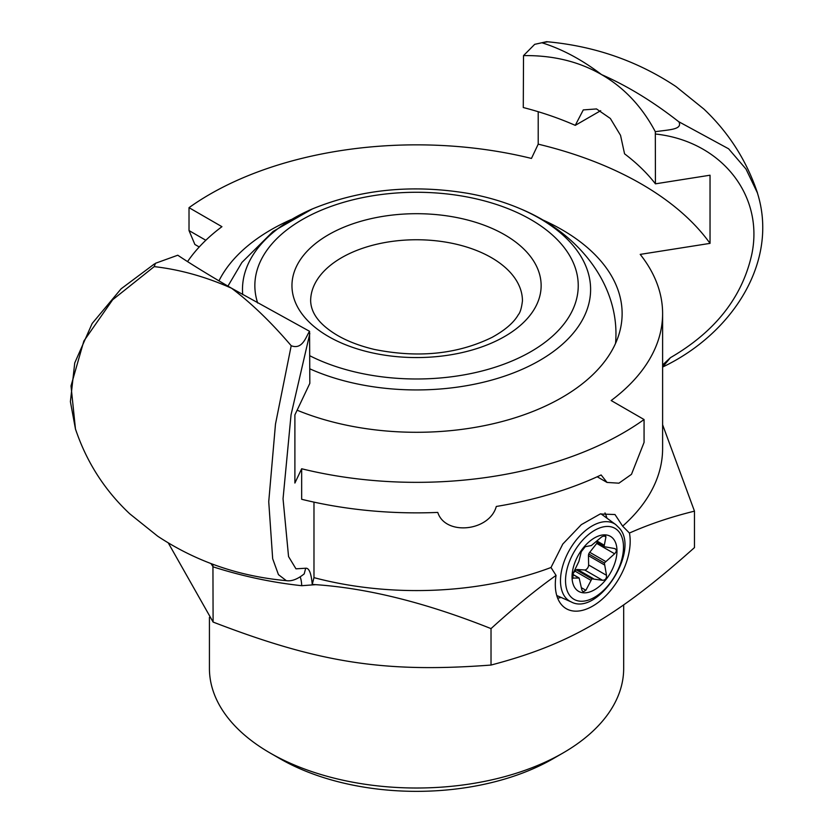 <?xml version="1.0" encoding="UTF-8"?>
<svg xmlns="http://www.w3.org/2000/svg" width="833" height="833" viewBox="0 0 833 833"><rect width="100%" height="100%" fill="white"/><g stroke="black" fill="none" stroke-linecap="round" stroke-linejoin="round"><path stroke-width="1.25" d="M550.998 567.502L562.816 544.022L581.319 524.655L600.208 513.982L614.993 514.534L622.636 526.144L629.436 533.047A52.948 30.571 -60 0 1 630.185 541.221A52.948 30.571 -60 0 1 607.07 594.502A52.948 30.571 -60 0 1 566.273 608.694A52.948 30.571 -60 0 1 556.059 575.416L550.998 567.502A246.068 142.068 180 0 1 313.979 577.644L312.24 584.381C311.23 573.219 309.053 567.825 305.701 568.241L304.191 573.906M606.913 518.147A52.948 30.571 120 0 0 604.987 512.909M557.662 598.177A52.948 30.571 120 0 0 561.13 597.448M600.676 110.685L575.259 125.356A261.635 151.054 180 0 0 523.28 107.53L523.52 55.613L534.692 44.336L541.898 42.764C561.942 49.001 581.819 59.612 601.551 74.595C627.384 85.914 653.176 101.678 678.916 121.868C682.768 129.74 668.795 129.667 655.321 131.708L655.425 183.833L710.039 175.211L710.039 243.371L640.213 254.388A246.068 142.068 180 0 1 662.61 313.604L662.61 448.518A246.068 142.068 180 0 1 622.636 526.144M662.61 313.604A246.068 142.068 180 0 1 611.172 400.538L644.065 419.53L644.065 442.417L631.476 474.341L618.929 483.182L607.049 482.442L601.134 474.956A292.268 168.735 0 0 1 496.301 506.464C489.45 531.485 445.259 535.983 437.773 512.42A292.268 168.735 0 0 1 301.661 499.279L301.661 468.76L294.892 483.046L294.892 414.896L309.824 383.367L309.574 331.315C306.242 335.866 302.764 350.214 291.196 345.716C271.162 322.225 251.274 303.066 231.543 288.218C205.709 276.754 179.928 269.559 154.188 266.612L155.469 263.28L177.773 255.221C191.101 264.134 209.021 275.14 231.543 288.218L309.584 331.315M313.979 502.132L313.979 577.644M662.61 424.736L694.472 511.15C670.763 516.981 649.094 524.28 629.436 533.047M556.059 575.416C536.4 589.337 514.721 607.07 491.022 628.613C426.673 602.957 368.29 588.306 315.894 584.672L312.229 584.412M623.678 604.841L623.678 668.43A207.125 119.577 180 0 1 563.014 752.99A207.125 119.577 180 0 1 270.09 752.99A207.125 119.577 180 0 1 209.427 668.43L209.427 617.368M270.09 752.99L279.961 758.686A193.173 111.528 0 0 0 553.143 758.686L563.014 752.99M541.96 219.558A205.574 118.682 180 0 1 561.911 229.679A205.574 118.682 180 0 1 622.126 313.604A205.574 118.682 180 0 1 510.639 419.134A205.574 118.682 180 0 1 297.11 410.2M218.954 280.867A205.574 118.682 180 0 1 291.144 219.558M757.436 193.058L757.332 192.725C779.23 261.572 732.269 333.898 662.62 367.051L670.482 357.638L662.61 364.958M541.908 42.733L547.781 41.806M211.009 563.608L213.102 566.846C242.372 576.207 271.922 582.496 301.744 585.703A24.917 5.935 96.6 0 0 300.182 576.977M212.936 564.326L213.102 622.064C319.372 662.985 384.742 673.095 491.022 665.057L491.022 628.613M168.36 543.054L213.102 622.064M757.332 192.725L745.972 169.005L728.615 148.805L679.259 121.982M491.022 665.057C568.814 644.627 616.68 616.993 694.472 547.593L694.472 511.15M199.222 246.984L194.88 244.475L189.018 230.564L189.018 207.667A292.3 168.755 0 0 1 531.454 158.437L538.212 144.161L538.212 111.716M187.571 261.593A246.068 142.068 180 0 1 221.932 226.68L189.018 207.667M76.74 432.754L75.48 429.141L71.013 385.898L83.841 341.051L112.653 299.765L154.199 266.622M291.206 345.726L275.484 424.112L268.736 501.685L272.672 558.735L278.451 574.645L286.292 580.643C291.571 581.517 297.568 579.237 304.305 573.812M655.321 131.708C642.004 106.614 624.084 87.569 601.551 74.595C578.987 61.538 552.977 55.207 523.52 55.613M575.259 125.356L583.287 109.914L596.522 108.936L610.35 118.473L620.533 135.331L624.563 153.824A261.635 151.054 180 0 1 655.425 183.833M301.661 468.76A292.268 168.735 0 0 0 644.065 419.53M538.212 144.161A317.706 183.427 180 0 1 710.039 243.371M615.306 548.812L614.525 548.53C616.857 549.572 616.878 551.321 614.608 553.768L604.352 562.983L606.518 575.322C606.663 578.508 605.362 580.164 602.592 580.309L591.888 578.841L585.88 590.295L583.058 591.93L581.882 590.045L579.154 578.05L572.729 574.499M614.525 548.53L605.32 546.875M572.875 578.414L573.198 573.239L578.904 561.4L581.288 551.685L585.214 546.698L591.368 545.542L601.915 536.712L605.549 535.536L605.924 536.962L604.102 546.333L595.959 541.627M572.583 578.071L579.154 578.05M575.259 588.337A31.769 18.347 -60 0 1 582.933 548.301A31.769 18.347 -60 0 1 613.765 539.367A31.769 18.347 -60 0 1 606.08 579.404A31.769 18.347 -60 0 1 575.259 588.337M597.334 542.481A3.738 2.155 -60 0 1 596.72 543.439L589.743 552.3A4.738 2.738 120 0 0 588.733 553.966L604.352 562.983M588.733 553.966A4.738 2.738 120 0 0 588.473 555.684L588.619 564.982A3.738 2.155 -60 0 1 584.693 569.98L577.581 569.533A4.738 2.738 120 0 0 576.269 569.824L591.888 578.841M576.269 569.824A4.738 2.738 120 0 0 574.957 571.094L573.083 573.479M615.535 343.415A199.347 115.089 -0 0 0 615.868 338.198C618.159 283.564 578.31 232.865 520.656 208.906C504.548 201.992 487.066 196.827 468.219 193.412C412.408 184.093 360.481 189.258 312.437 208.906A174.066 100.491 -0 0 0 242.715 294.611M301.744 585.703L315.884 584.651M305.701 568.231L295.965 568.824L288.551 556.569L283.043 498.79L291.04 414.824L309.824 333.544M655.425 134.009C720.962 141.069 764.121 195.047 751.835 254.148C742.307 297.173 715.193 331.669 670.492 357.638M189.018 230.564L205.813 240.258M614.608 553.768L596.72 543.439M605.549 561.421L589.743 552.3M603.967 545.063L596.792 540.919M605.924 536.962L603.665 535.661M593.377 578.654L577.581 569.533M602.592 580.309L584.693 569.98M606.518 575.322L588.619 564.982M604.269 564.805L588.473 555.684M585.88 590.295L581.33 587.661M590.753 580.216L574.957 571.094M565.003 596.907A44.701 25.802 120 0 0 571.167 601.895C597.584 616.503 639.952 551.675 619.7 528.518L615.785 524.623A44.701 25.802 120 0 0 573.416 543.803A44.701 25.802 120 0 0 565.003 596.907M619.346 532.277A40.973 23.657 -60 0 1 609.433 583.912A40.973 23.657 -60 0 1 569.678 595.428A40.973 23.657 -60 0 1 579.581 543.793A40.973 23.657 -60 0 1 619.346 532.277M257.678 303.014A161.696 93.358 180 0 1 344.008 202.2A161.696 93.358 180 0 1 535.609 222.463A161.696 93.358 180 0 1 525.967 354.369A161.696 93.358 180 0 1 309.824 355.764M309.824 368.832A174.066 100.491 -0 0 0 534.328 363.438A174.066 100.491 -0 0 0 544.709 221.453A174.066 100.491 -0 0 0 520.656 208.906M508.286 236.957A124.586 71.93 -0 0 0 332.242 232.667A124.586 71.93 -0 0 0 324.818 334.304A124.586 71.93 -0 0 0 500.852 338.594A124.586 71.93 -0 0 0 508.286 236.957M494.521 259.521A105.906 61.142 180 0 1 522.447 300.89C521.573 308.054 520.188 312.667 518.303 314.739C513.794 322.642 505.058 330.18 492.095 337.344C457.577 354.233 418.301 358.263 374.236 349.412C355.556 344.914 340.53 338.417 329.16 329.91C317.154 321.069 310.99 311.396 310.647 300.89A105.906 61.142 180 0 1 378.099 243.923A105.906 61.142 180 0 1 494.521 259.521M546.812 41.65L534.692 44.336M546.781 41.712C594.325 45.982 637.391 60.924 675.969 86.549L703.875 109.05C728.688 132.509 746.566 160.509 757.509 193.027M75.595 429.349C86.622 462.096 104.656 490.241 129.719 513.784L157.749 536.244C196.182 561.609 239.05 576.405 286.323 580.653M154.459 263.905L121.118 288.801L92.13 323.527L74.741 362.928L70.399 401.641L75.48 429.141M597.209 476.768L607.049 482.442M604.456 546.583L595.918 541.658M578.914 577.863L572.781 574.322M615.785 524.623L600.916 513.774M571.167 601.895L556.746 595.512M312.437 208.906L273.099 231.418L241.914 262.437L227.93 286.125"/></g></svg>
